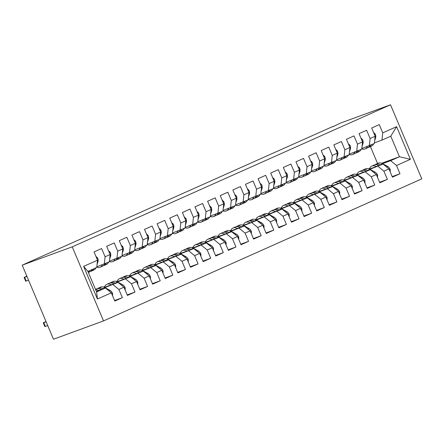 <?xml version="1.0" encoding="UTF-8"?>
<svg xmlns="http://www.w3.org/2000/svg" width="444" height="444" viewBox="0 0 444 444"><rect width="100%" height="100%" fill="white"/><g stroke="black" fill="none" stroke-linecap="round" stroke-linejoin="round"><path stroke-width="0.67" d="M103.53 320.918L421.8 178.849L390.509 104.773L72.239 246.842L103.53 320.918L53.491 339.227L22.2 265.151L72.239 246.842M97.436 299.023L83.639 266.367L97.519 260.173L96.742 267.438L87.906 271.384L96.592 291.941L97.436 299.023L111.316 292.829L114.796 301.065L122.366 297.685L118.887 289.449L123.937 287.196L127.417 295.432L134.987 292.052L131.507 283.816L136.552 281.563L140.038 289.799L147.608 286.419L144.128 278.183L149.173 275.929L152.653 284.166L160.228 280.786L156.749 272.549L161.794 270.296L165.273 278.532L172.844 275.152L169.364 266.916L174.414 264.663L177.894 272.899L185.464 269.519L181.984 261.283L187.035 259.03L190.515 267.266L198.085 263.886L194.605 255.65L199.65 253.396L203.136 261.633L210.706 258.253L207.226 250.016L212.271 247.763L215.751 255.999L223.326 252.619L219.847 244.383L224.892 242.13L228.371 250.366L235.942 246.986L232.462 238.75L237.512 236.497L240.992 244.733L248.562 241.353L245.082 233.117L250.133 230.863L253.613 239.1L261.183 235.72L257.703 227.483L262.754 225.23L266.233 233.466L273.804 230.086L270.324 221.85L275.369 219.597L278.849 227.833L286.424 224.453L282.945 216.217L287.99 213.964L291.469 222.2L299.045 218.82L295.56 210.584L300.61 208.33L304.09 216.567L311.66 213.187L308.18 204.95L313.231 202.697L316.711 210.933L324.281 207.553L320.801 199.317L325.852 197.064L329.331 205.3L336.902 201.92L333.422 193.684L338.467 191.431L341.952 199.667L349.522 196.287L346.043 188.051L351.087 185.797L354.567 194.034L362.143 190.654L358.663 182.417L363.708 180.164L367.188 188.4L374.758 185.02L371.278 176.784L376.329 174.531L379.809 182.767L387.379 179.387L383.899 171.151L388.95 168.898L392.429 177.134L400 173.754L392.207 176.607M381.657 163.264L399.461 156.749L410.4 159.318L396.609 126.668L382.728 132.861L379.243 124.625L371.672 128.005L375.152 136.241L370.107 138.495L366.627 130.258L359.052 133.638L362.532 141.875L357.487 144.128L354.007 135.892L346.437 139.272L349.916 147.508L344.866 149.761L341.386 141.525L333.816 144.905L337.296 153.141L332.245 155.394L328.765 147.153L321.195 150.533L324.675 158.774L319.63 161.028L316.145 152.786L308.574 156.166L312.054 164.408L307.009 166.661L303.53 158.419L295.954 161.799L299.434 170.041L294.389 172.294L290.909 164.052L283.339 167.432L286.818 175.674L281.768 177.927L278.288 169.686L270.718 173.066L274.198 181.307L269.147 183.561L265.667 175.319L258.097 178.699L261.577 186.941L256.527 189.194L253.047 180.952L245.477 184.332L248.956 192.574L243.911 194.827L240.432 186.585L232.856 189.965L236.336 198.207L231.291 200.46L227.811 192.219L220.235 195.599L223.721 203.84L218.67 206.094L215.19 197.852L207.62 201.232L211.1 209.474L206.049 211.727L202.569 203.485L194.999 206.865L198.479 215.107L193.429 217.36L189.949 209.118L182.379 212.498L185.858 220.74L180.813 222.993L177.334 214.752L169.758 218.132L173.238 226.373L168.193 228.627L164.713 220.385L157.137 223.765L160.623 232.007L155.572 234.26L152.092 226.018L144.522 229.398L148.002 237.64L142.951 239.893L139.472 231.651L131.901 235.031L135.381 243.273L130.331 245.526L126.851 237.285L119.281 240.665L122.76 248.906L117.716 251.16L114.23 242.918L106.66 246.298L110.14 254.54L105.095 256.793L101.615 248.551L94.039 251.931L97.519 260.173M410.4 159.318L396.52 165.518L400 173.754M369.43 169.059L383.055 164.069L369.913 169.286M356.787 174.67L356.576 174.165L357.076 173.943M356.576 174.165L357.054 173.993M388.95 168.898L383.055 164.069M383.899 171.151L378.011 166.322M396.609 126.668L390.776 136.186L381.945 140.132L374.442 142.874M382.728 132.861L381.945 140.132M356.81 174.686L370.435 169.702L357.292 174.919M344.167 180.303L343.956 179.798L344.455 179.576M343.956 179.798L344.433 179.626M376.329 174.531L370.435 169.702M371.278 176.784L365.39 171.956M375.152 136.241L374.37 143.512L361.821 148.507M370.107 138.495L369.325 145.765M344.194 180.32L357.82 175.336L344.672 180.553M331.546 185.936L331.335 185.431L331.834 185.209M331.335 185.431L331.812 185.259M363.708 180.164L357.82 175.336M358.663 182.417L352.769 177.589M362.532 141.875L361.755 149.145L349.2 154.14M357.487 144.128L356.704 151.398M331.574 185.953L345.199 180.969L332.051 186.186M318.931 191.569L318.714 191.064L319.214 190.842M318.714 191.064L319.192 190.892M351.087 185.797L345.199 180.969M346.043 188.051L340.148 183.222M349.916 147.508L349.134 154.778L336.58 159.773M344.866 149.761L344.083 157.032M318.953 191.586L332.578 186.602L319.43 191.819M306.31 197.203L306.099 196.698L306.593 196.476M306.099 196.698L306.571 196.526M338.467 191.431L332.578 186.602M333.422 193.684L327.533 188.855M337.296 153.141L336.513 160.412L323.959 165.407M332.245 155.394L331.463 162.665M306.332 197.219L319.958 192.235L306.815 197.452M293.689 202.836L293.478 202.331L293.978 202.109M293.478 202.331L293.956 202.159M325.852 197.064L319.958 192.235M320.801 199.317L314.913 194.489M324.675 158.774L323.892 166.045L311.344 171.04M319.63 161.028L318.848 168.298M293.712 202.853L307.337 197.869L294.194 203.086M281.069 208.469L280.858 207.964L281.357 207.742M280.858 207.964L281.335 207.792M313.231 202.697L307.337 197.869M308.18 204.95L302.292 200.122M312.054 164.408L311.272 171.678L298.723 176.673M307.009 166.661L306.227 173.931M281.096 208.486L294.722 203.502L281.574 208.719M268.448 214.102L268.237 213.597L268.737 213.375M268.237 213.597L268.714 213.425M300.61 208.33L294.722 203.502M295.56 210.584L289.671 205.755M299.434 170.041L298.657 177.311L286.103 182.306M294.389 172.294L293.606 179.565M268.476 214.119L282.101 209.135L268.953 214.352M255.833 219.736L255.616 219.231L256.116 219.009M255.616 219.231L256.094 219.059M287.99 213.964L282.101 209.135M282.945 216.217L277.05 211.388M286.818 175.674L286.036 182.945L273.482 187.94M281.768 177.927L280.985 185.198M255.855 219.752L269.48 214.768L256.332 219.985M243.212 225.369L242.996 224.864L243.495 224.642M242.996 224.864L243.473 224.692M275.369 219.597L269.48 214.768M270.324 221.85L264.43 217.022M274.198 181.307L273.415 188.578L260.861 193.573M269.147 183.561L268.365 190.831M243.234 225.386L256.86 220.402L243.717 225.619M230.591 231.002L230.381 230.497L230.88 230.275M230.381 230.497L230.858 230.325M262.754 225.23L256.86 220.402M257.703 227.483L251.815 222.655M261.577 186.941L260.795 194.211L248.246 199.206M256.527 189.194L255.75 196.464M237.518 228.494A12.56 6.782 -114.1 0 0 233.028 228A12.56 6.782 -114.1 0 0 230.591 231.008L244.239 226.035L231.096 231.252M217.971 236.635L217.76 236.13L218.259 235.908M217.76 236.13L218.237 235.958M250.133 230.863L244.239 226.035M245.082 233.117L239.194 228.288M248.956 192.574L248.174 199.844L235.625 204.839M243.911 194.827L243.129 202.098M217.998 236.652L231.624 231.668L218.476 236.885M205.35 242.269L205.139 241.764L205.639 241.542M205.139 241.764L205.616 241.592M237.512 236.497L231.624 231.668M232.462 238.75L226.573 233.921M236.336 198.207L235.559 205.478L223.005 210.473M231.291 200.46L230.508 207.731M205.378 242.285L219.003 237.301L205.855 242.518M192.735 247.902L192.518 247.397L193.018 247.175M192.518 247.397L192.996 247.225M224.892 242.13L219.003 237.301M219.847 244.383L213.953 239.555M223.721 203.84L222.938 211.111L210.384 216.106M218.67 206.094L217.887 213.364M192.757 247.919L206.382 242.935L193.234 248.152M180.114 253.535L179.898 253.03L180.397 252.808M179.898 253.03L180.375 252.858M212.271 247.763L206.382 242.935M207.226 250.016L201.332 245.188M211.1 209.474L210.317 216.744L197.763 221.739M206.049 211.727L205.267 218.997M180.136 253.552L193.762 248.568L180.614 253.785M167.493 259.168L167.283 258.663L167.782 258.441M167.283 258.663L167.76 258.491M199.65 253.396L193.762 248.568M194.605 255.65L188.717 250.821M198.479 215.107L197.697 222.372L185.148 227.372M193.429 217.36L192.652 224.625M167.516 259.185L181.141 254.201L167.999 259.418M154.873 264.802L154.662 264.297L155.161 264.075M154.662 264.297L155.139 264.125M187.035 259.03L181.141 254.201M181.984 261.283L176.096 256.454M185.858 220.74L185.076 228.005L172.527 233.006M180.813 222.993L180.031 230.258M154.895 264.818L168.526 259.834L155.378 265.051M142.252 270.435L142.041 269.93L142.541 269.708M142.041 269.93L142.518 269.758M174.414 264.663L168.526 259.834M169.364 266.916L163.475 262.088M173.238 226.373L172.455 233.638L159.907 238.639M168.193 228.627L167.41 235.892M142.28 270.452L155.905 265.468L142.757 270.685M129.637 276.068L129.42 275.563L129.92 275.341M129.42 275.563L129.898 275.391M161.794 270.296L155.905 265.468M156.749 272.549L150.855 267.721M160.623 232.007L159.84 239.272L147.286 244.272M155.572 234.26L154.79 241.525M129.659 276.085L143.284 271.101L130.136 276.318M117.016 281.701L116.8 281.196L117.299 280.974M116.8 281.196L117.277 281.024M149.173 275.929L143.284 271.101M144.128 278.183L138.234 273.354M148.002 237.64L147.219 244.905L134.665 249.905M142.951 239.893L142.169 247.158M117.038 281.718L130.664 276.734L117.516 281.951M104.396 287.335L104.185 286.83L104.679 286.608M104.185 286.83L104.656 286.658M136.552 281.563L130.664 276.734M131.507 283.816L125.619 278.987M135.381 243.273L134.599 250.538L122.05 255.539M130.331 245.526L129.554 252.791M104.418 287.351L118.043 282.367L104.901 287.584M123.937 287.196L118.043 282.367M118.887 289.449L112.998 284.621M122.76 248.906L121.978 256.171L109.429 261.172M117.716 251.16L116.933 258.425M96.331 291.331L105.422 288.001L96.592 291.941M111.316 292.829L105.422 288.001M110.14 254.54L109.357 261.805L96.809 266.805M105.095 256.793L104.312 264.058M390.509 104.773L340.47 123.082L332.867 126.745M22.2 265.151L332.767 126.518M382.528 163.653L390.631 160.689L399.461 156.749L390.776 136.186M377.561 163.486L370.418 146.57M369.408 169.036L369.197 168.531L369.691 168.309M369.197 168.531L369.674 168.359M83.639 266.367L87.906 271.384M396.52 165.518L390.631 160.689M122.366 297.685L114.574 300.538M134.987 292.052L127.195 294.905M147.608 286.419L139.81 289.272M160.228 280.786L152.431 283.638M172.844 275.152L165.051 278.005M185.464 269.519L177.672 272.372M198.085 263.886L190.293 266.739M210.706 258.253L202.908 261.105M223.326 252.619L215.529 255.472M235.942 246.986L228.149 249.839M248.562 241.353L240.77 244.206M261.183 235.72L253.391 238.572M273.804 230.086L266.006 232.939M286.424 224.453L278.627 227.306M299.045 218.82L291.247 221.673M311.66 213.187L303.868 216.039M324.281 207.553L316.489 210.406M336.902 201.92L329.109 204.773M349.522 196.287L341.725 199.14M362.143 190.654L354.345 193.506M374.758 185.02L366.966 187.873M387.379 179.387L379.587 182.24M26.962 276.429L24.115 277.439L26.851 276.157M24.115 277.439L25.708 281.219L28.56 280.208M89.671 270.596A12.56 6.782 65.9 0 1 88.323 272.366M95.91 256.355L97.613 258.008A4.351 2.348 65.9 0 1 98.002 261.649L97.042 264.652M95.982 267.776A12.56 6.782 65.9 0 1 93.839 270.03L91.442 271.101A12.56 6.782 -114.1 0 0 93.584 268.848M92.069 269.525A12.56 6.782 65.9 0 1 89.927 271.772L88.367 272.472M90.648 271.351A12.56 6.782 -114.1 0 0 91.442 271.101M112.571 295.793L112.56 293.384A4.351 2.348 -114.1 0 0 110.179 290.476L105.056 287.668A12.56 6.782 -114.1 0 0 100.522 287.151L98.124 288.223A12.56 6.782 -114.1 0 0 97.408 288.644M98.701 290.459A12.56 6.782 -114.1 0 0 95.621 289.643M46.12 321.783L43.773 322.638L45.371 326.418L44.866 326.573L43.273 322.794L43.773 322.638M47.719 325.563L45.371 326.418M102.958 288.905L102.658 288.739A12.56 6.782 -114.1 0 0 98.124 288.223M95.51 289.388L96.609 288.894A12.56 6.782 65.9 0 1 101.149 289.416L101.31 289.505M46.004 321.512L43.273 322.794M102.375 264.768A12.56 6.782 65.9 0 1 100.15 267.21A12.56 6.782 65.9 0 1 96.764 267.21M108.53 250.721L110.234 252.375A4.351 2.348 65.9 0 1 110.623 256.016L109.657 259.019M108.602 262.143A12.56 6.782 65.9 0 1 106.46 264.396L104.063 265.468A12.56 6.782 -114.1 0 0 106.205 263.214M104.69 263.891A12.56 6.782 65.9 0 1 102.547 266.139L100.15 267.21M103.269 265.717A12.56 6.782 -114.1 0 0 104.063 265.468M114.996 259.135A12.56 6.782 65.9 0 1 112.77 261.577A12.56 6.782 65.9 0 1 109.385 261.577M121.145 245.088L122.855 246.742A4.351 2.348 65.9 0 1 123.238 250.383L122.278 253.385M121.223 256.51A12.56 6.782 65.9 0 1 119.081 258.763L116.683 259.834A12.56 6.782 -114.1 0 0 118.826 257.581M117.31 258.258A12.56 6.782 65.9 0 1 115.168 260.506L112.77 261.577M115.884 260.084A12.56 6.782 -114.1 0 0 116.683 259.834M125.191 290.16L125.18 287.751A4.351 2.348 -114.1 0 0 122.799 284.843L117.677 282.034A12.56 6.782 -114.1 0 0 113.142 281.518L110.745 282.589A12.56 6.782 -114.1 0 0 110.029 283.011M111.322 284.826A12.56 6.782 -114.1 0 0 106.832 284.332A12.56 6.782 -114.1 0 0 104.39 287.34M115.579 283.272L115.279 283.106A12.56 6.782 -114.1 0 0 110.745 282.589M106.832 284.332L109.23 283.261A12.56 6.782 65.9 0 1 113.764 283.783L113.93 283.871M137.807 284.532L137.795 282.118A4.351 2.348 -114.1 0 0 135.42 279.209L130.297 276.401A12.56 6.782 -114.1 0 0 125.763 275.885L123.365 276.956A12.56 6.782 -114.1 0 0 122.644 277.378M123.943 279.193A12.56 6.782 -114.1 0 0 119.453 278.699A12.56 6.782 -114.1 0 0 117.011 281.707M128.199 277.639L127.9 277.472A12.56 6.782 -114.1 0 0 123.365 276.956M119.453 278.699L121.85 277.628A12.56 6.782 65.9 0 1 126.385 278.149L126.551 278.238M127.617 253.502A12.56 6.782 65.9 0 1 125.391 255.944A12.56 6.782 65.9 0 1 122.006 255.944M133.766 239.455L135.476 241.109A4.351 2.348 65.9 0 1 135.858 244.749L134.898 247.752M133.838 250.877A12.56 6.782 65.9 0 1 131.702 253.13L129.304 254.201A12.56 6.782 -114.1 0 0 131.441 251.948M129.925 252.625A12.56 6.782 65.9 0 1 127.789 254.873L125.391 255.944M128.505 254.451A12.56 6.782 -114.1 0 0 129.304 254.201M140.237 247.869A12.56 6.782 65.9 0 1 138.012 250.311A12.56 6.782 65.9 0 1 134.621 250.311M146.387 233.822L148.096 235.475A4.351 2.348 65.9 0 1 148.479 239.116L147.519 242.119M146.459 245.243A12.56 6.782 65.9 0 1 144.317 247.497L141.919 248.568A12.56 6.782 -114.1 0 0 144.061 246.315M142.546 246.992A12.56 6.782 65.9 0 1 140.409 249.239L138.012 250.311M141.125 248.818A12.56 6.782 -114.1 0 0 141.919 248.568M150.427 278.899L150.416 276.484A4.351 2.348 -114.1 0 0 148.035 273.576L142.918 270.768A12.56 6.782 -114.1 0 0 138.384 270.252L135.986 271.323A12.56 6.782 -114.1 0 0 135.265 271.745M136.563 273.56A12.56 6.782 -114.1 0 0 132.073 273.066A12.56 6.782 -114.1 0 0 129.631 276.074M140.815 272.006L140.52 271.839A12.56 6.782 -114.1 0 0 135.986 271.323M132.073 273.066L134.471 271.994A12.56 6.782 65.9 0 1 139.005 272.516L139.172 272.605M163.048 273.265L163.037 270.851A4.351 2.348 -114.1 0 0 160.656 267.943L155.539 265.135A12.56 6.782 -114.1 0 0 151.004 264.618L148.607 265.69A12.56 6.782 -114.1 0 0 147.885 266.111M149.178 267.926A12.56 6.782 -114.1 0 0 144.694 267.432A12.56 6.782 -114.1 0 0 142.252 270.44M153.435 266.372L153.141 266.206A12.56 6.782 -114.1 0 0 148.607 265.69M144.694 267.432L147.092 266.361A12.56 6.782 65.9 0 1 151.626 266.883L151.787 266.972M152.858 242.235A12.56 6.782 65.9 0 1 150.627 244.677A12.56 6.782 65.9 0 1 147.242 244.677M159.008 228.188L160.711 229.842A4.351 2.348 65.9 0 1 161.1 233.483L160.14 236.486M159.08 239.61A12.56 6.782 65.9 0 1 156.937 241.863L154.54 242.935A12.56 6.782 -114.1 0 0 156.682 240.681M155.167 241.358A12.56 6.782 65.9 0 1 153.025 243.606L150.627 244.677M153.746 243.184A12.56 6.782 -114.1 0 0 154.54 242.935M175.669 267.632L175.658 265.218A4.351 2.348 -114.1 0 0 173.277 262.31L168.159 259.501A12.56 6.782 -114.1 0 0 163.62 258.985L161.222 260.056A12.56 6.782 -114.1 0 0 160.506 260.478M161.799 262.293A12.56 6.782 -114.1 0 0 157.309 261.799A12.56 6.782 -114.1 0 0 154.873 264.807M166.056 260.739L165.762 260.573A12.56 6.782 -114.1 0 0 161.222 260.056M157.309 261.799L159.712 260.728A12.56 6.782 65.9 0 1 164.247 261.25L164.408 261.338M165.479 236.602A12.56 6.782 65.9 0 1 163.248 239.044A12.56 6.782 65.9 0 1 159.862 239.044M171.628 222.555L173.332 224.209A4.351 2.348 65.9 0 1 173.721 227.85L172.76 230.852M171.7 233.982A12.56 6.782 65.9 0 1 169.558 236.23L167.16 237.301A12.56 6.782 -114.1 0 0 169.303 235.048M167.788 235.725A12.56 6.782 65.9 0 1 165.645 237.973L163.248 239.044M166.367 237.551A12.56 6.782 -114.1 0 0 167.16 237.301M188.289 261.999L188.278 259.585A4.351 2.348 -114.1 0 0 185.897 256.676L180.775 253.868A12.56 6.782 -114.1 0 0 176.24 253.352L173.843 254.423A12.56 6.782 -114.1 0 0 173.127 254.845M174.42 256.66A12.56 6.782 -114.1 0 0 169.93 256.166A12.56 6.782 -114.1 0 0 167.493 259.174M178.677 255.106L178.377 254.939A12.56 6.782 -114.1 0 0 173.843 254.423M169.93 256.166L172.328 255.095A12.56 6.782 65.9 0 1 176.862 255.616L177.028 255.705M178.094 230.969A12.56 6.782 65.9 0 1 175.868 233.411A12.56 6.782 65.9 0 1 172.483 233.411M184.249 216.922L185.953 218.576A4.351 2.348 65.9 0 1 186.341 222.216L185.376 225.219M184.321 228.349A12.56 6.782 65.9 0 1 182.179 230.597L179.781 231.668A12.56 6.782 -114.1 0 0 181.923 229.415M180.408 230.092A12.56 6.782 65.9 0 1 178.266 232.34L175.868 233.411M178.988 231.918A12.56 6.782 -114.1 0 0 179.781 231.668M200.904 256.366L200.899 253.951A4.351 2.348 -114.1 0 0 198.518 251.043L193.395 248.235A12.56 6.782 -114.1 0 0 188.861 247.719L186.463 248.79A12.56 6.782 -114.1 0 0 185.742 249.212M187.041 251.027A12.56 6.782 -114.1 0 0 182.551 250.533A12.56 6.782 -114.1 0 0 180.109 253.541M191.297 249.473L190.998 249.306A12.56 6.782 -114.1 0 0 186.463 248.79M182.551 250.533L184.948 249.461A12.56 6.782 65.9 0 1 189.483 249.983L189.649 250.072M190.715 225.336A12.56 6.782 65.9 0 1 188.489 227.778A12.56 6.782 65.9 0 1 185.104 227.778M196.864 211.288L198.573 212.942A4.351 2.348 65.9 0 1 198.956 216.583L197.996 219.586M196.936 222.716A12.56 6.782 65.9 0 1 194.799 224.964L192.402 226.035A12.56 6.782 -114.1 0 0 194.539 223.782M193.029 224.459A12.56 6.782 65.9 0 1 190.887 226.706L188.489 227.778M191.603 226.285A12.56 6.782 -114.1 0 0 192.402 226.035M213.525 250.732L213.514 248.318A4.351 2.348 -114.1 0 0 211.133 245.41L206.016 242.602A12.56 6.782 -114.1 0 0 201.482 242.085L199.084 243.157A12.56 6.782 -114.1 0 0 198.363 243.578M199.661 245.393A12.56 6.782 -114.1 0 0 195.171 244.899A12.56 6.782 -114.1 0 0 192.729 247.907M203.918 243.839L203.618 243.673A12.56 6.782 -114.1 0 0 199.084 243.157M195.171 244.899L197.569 243.834A12.56 6.782 65.9 0 1 202.103 244.35L202.27 244.439M203.335 219.702A12.56 6.782 65.9 0 1 201.11 222.144A12.56 6.782 65.9 0 1 197.724 222.144M209.485 205.655L211.194 207.309A4.351 2.348 65.9 0 1 211.577 210.95L210.617 213.953M209.557 217.083A12.56 6.782 65.9 0 1 207.42 219.33L205.017 220.402A12.56 6.782 -114.1 0 0 207.159 218.148M205.644 218.825A12.56 6.782 65.9 0 1 203.507 221.073L201.11 222.144M204.223 220.651A12.56 6.782 -114.1 0 0 205.017 220.402M226.146 245.099L226.135 242.685A4.351 2.348 -114.1 0 0 223.754 239.777L218.637 236.968A12.56 6.782 -114.1 0 0 214.102 236.452L211.705 237.523A12.56 6.782 -114.1 0 0 210.983 237.945M212.276 239.76A12.56 6.782 -114.1 0 0 207.792 239.266A12.56 6.782 -114.1 0 0 205.35 242.274M216.533 238.206L216.239 238.04A12.56 6.782 -114.1 0 0 211.705 237.523M207.792 239.266L210.19 238.2A12.56 6.782 65.9 0 1 214.724 238.717L214.885 238.805M215.956 214.069A12.56 6.782 65.9 0 1 213.725 216.511A12.56 6.782 65.9 0 1 210.339 216.511M222.105 200.022L223.809 201.676A4.351 2.348 65.9 0 1 224.198 205.317L223.238 208.319M222.178 211.449A12.56 6.782 65.9 0 1 220.035 213.697L217.638 214.768A12.56 6.782 -114.1 0 0 219.78 212.515M218.265 213.192A12.56 6.782 65.9 0 1 216.123 215.44L213.725 216.511M216.844 215.018A12.56 6.782 -114.1 0 0 217.638 214.768M238.767 239.466L238.755 237.052A4.351 2.348 -114.1 0 0 236.375 234.143L231.257 231.335A12.56 6.782 -114.1 0 0 226.718 230.819L224.32 231.89A12.56 6.782 -114.1 0 0 223.604 232.312M224.897 234.127A12.56 6.782 -114.1 0 0 220.413 233.633A12.56 6.782 -114.1 0 0 217.971 236.641M229.154 232.573L228.86 232.406A12.56 6.782 -114.1 0 0 224.32 231.89M220.413 233.633L222.81 232.567A12.56 6.782 65.9 0 1 227.345 233.083L227.506 233.172M228.577 208.436A12.56 6.782 65.9 0 1 226.346 210.878A12.56 6.782 65.9 0 1 222.96 210.878M234.726 194.389L236.43 196.043A4.351 2.348 65.9 0 1 236.819 199.683L235.858 202.686M234.798 205.816A12.56 6.782 65.9 0 1 232.656 208.064L230.258 209.135A12.56 6.782 -114.1 0 0 232.401 206.882M230.886 207.559A12.56 6.782 65.9 0 1 228.743 209.807L226.346 210.878M229.465 209.385A12.56 6.782 -114.1 0 0 230.258 209.135M251.387 233.833L251.376 231.418A4.351 2.348 -114.1 0 0 248.995 228.51L243.873 225.702A12.56 6.782 -114.1 0 0 239.338 225.186L236.941 226.257A12.56 6.782 -114.1 0 0 236.225 226.679M241.775 226.94L241.475 226.773A12.56 6.782 -114.1 0 0 236.941 226.257M233.028 228L235.425 226.934A12.56 6.782 65.9 0 1 239.965 227.45L240.126 227.539M241.192 202.803A12.56 6.782 65.9 0 1 238.966 205.245A12.56 6.782 65.9 0 1 235.581 205.245M247.347 188.756L249.051 190.409A4.351 2.348 65.9 0 1 249.439 194.05L248.474 197.053M247.419 200.183A12.56 6.782 65.9 0 1 245.277 202.431L242.879 203.502A12.56 6.782 -114.1 0 0 245.021 201.249M243.506 201.926A12.56 6.782 65.9 0 1 241.364 204.173L238.966 205.245M242.085 203.752A12.56 6.782 -114.1 0 0 242.879 203.502M264.002 228.199L263.997 225.785A4.351 2.348 -114.1 0 0 261.616 222.877L256.493 220.069A12.56 6.782 -114.1 0 0 251.959 219.552L249.561 220.624A12.56 6.782 -114.1 0 0 248.845 221.045M250.139 222.86A12.56 6.782 -114.1 0 0 245.649 222.366A12.56 6.782 -114.1 0 0 243.207 225.374M254.395 221.306L254.096 221.14A12.56 6.782 -114.1 0 0 249.561 220.624M245.649 222.366L248.046 221.301A12.56 6.782 65.9 0 1 252.581 221.817L252.747 221.906M253.813 197.169A12.56 6.782 65.9 0 1 251.587 199.611A12.56 6.782 65.9 0 1 248.202 199.611M259.962 183.122L261.671 184.776A4.351 2.348 65.9 0 1 262.054 188.417L261.094 191.419M260.034 194.55A12.56 6.782 65.9 0 1 257.897 196.797L255.5 197.869A12.56 6.782 -114.1 0 0 257.637 195.615M256.127 196.292A12.56 6.782 65.9 0 1 253.985 198.54L251.587 199.611M254.701 198.118A12.56 6.782 -114.1 0 0 255.5 197.869M276.623 222.566L276.612 220.152A4.351 2.348 -114.1 0 0 274.231 217.244L269.114 214.435A12.56 6.782 -114.1 0 0 264.58 213.919L262.182 214.99A12.56 6.782 -114.1 0 0 261.461 215.412M262.759 217.227A12.56 6.782 -114.1 0 0 258.269 216.733A12.56 6.782 -114.1 0 0 255.827 219.741M267.016 215.673L266.716 215.507A12.56 6.782 -114.1 0 0 262.182 214.99M258.269 216.733L260.667 215.667A12.56 6.782 65.9 0 1 265.201 216.184L265.368 216.272M266.433 191.536A12.56 6.782 65.9 0 1 264.208 193.978A12.56 6.782 65.9 0 1 260.822 193.978M272.583 177.489L274.292 179.143A4.351 2.348 65.9 0 1 274.675 182.784L273.715 185.786M272.655 188.916A12.56 6.782 65.9 0 1 270.518 191.164L268.121 192.235A12.56 6.782 -114.1 0 0 270.257 189.982M268.742 190.659A12.56 6.782 65.9 0 1 266.605 192.907L264.208 193.978M267.321 192.485A12.56 6.782 -114.1 0 0 268.121 192.235M289.244 216.933L289.233 214.519A4.351 2.348 -114.1 0 0 286.852 211.61L281.735 208.802A12.56 6.782 -114.1 0 0 277.2 208.286L274.803 209.357A12.56 6.782 -114.1 0 0 274.081 209.779M275.374 211.594A12.56 6.782 -114.1 0 0 270.89 211.1A12.56 6.782 -114.1 0 0 268.448 214.108M279.631 210.04L279.337 209.873A12.56 6.782 -114.1 0 0 274.803 209.357M270.89 211.1L273.288 210.034A12.56 6.782 65.9 0 1 277.822 210.55L277.988 210.639M279.054 185.903A12.56 6.782 65.9 0 1 276.823 188.345A12.56 6.782 65.9 0 1 273.437 188.345M285.203 171.856L286.913 173.51A4.351 2.348 65.9 0 1 287.296 177.15L286.336 180.153M285.276 183.283A12.56 6.782 65.9 0 1 283.133 185.531L280.736 186.602A12.56 6.782 -114.1 0 0 282.878 184.349M281.363 185.026A12.56 6.782 65.9 0 1 279.221 187.274L276.823 188.345M279.942 186.852A12.56 6.782 -114.1 0 0 280.736 186.602M301.865 211.3L301.853 208.885A4.351 2.348 -114.1 0 0 299.472 205.977L294.355 203.169A12.56 6.782 -114.1 0 0 289.821 202.653L287.418 203.724A12.56 6.782 -114.1 0 0 286.702 204.146M287.995 205.961A12.56 6.782 -114.1 0 0 283.511 205.467A12.56 6.782 -114.1 0 0 281.069 208.475M292.252 204.407L291.958 204.24A12.56 6.782 -114.1 0 0 287.418 203.724M283.511 205.467L285.908 204.401A12.56 6.782 65.9 0 1 290.443 204.917L290.604 205.006M291.675 180.27A12.56 6.782 65.9 0 1 289.444 182.712A12.56 6.782 65.9 0 1 286.058 182.712M297.824 166.223L299.528 167.876A4.351 2.348 65.9 0 1 299.916 171.517L298.956 174.52M297.896 177.65A12.56 6.782 65.9 0 1 295.754 179.898L293.356 180.969A12.56 6.782 -114.1 0 0 295.499 178.716M293.984 179.393A12.56 6.782 65.9 0 1 291.841 181.64L289.444 182.712M292.563 181.219A12.56 6.782 -114.1 0 0 293.356 180.969M314.485 205.666L314.474 203.252A4.351 2.348 -114.1 0 0 312.093 200.344L306.971 197.536A12.56 6.782 -114.1 0 0 302.436 197.019L300.039 198.091A12.56 6.782 -114.1 0 0 299.323 198.512M300.616 200.327A12.56 6.782 -114.1 0 0 296.126 199.833A12.56 6.782 -114.1 0 0 293.689 202.841M304.873 198.773L304.573 198.607A12.56 6.782 -114.1 0 0 300.039 198.091M296.126 199.833L298.523 198.768A12.56 6.782 65.9 0 1 303.063 199.284L303.224 199.373M304.29 174.636A12.56 6.782 65.9 0 1 302.064 177.078A12.56 6.782 65.9 0 1 298.679 177.078M310.445 160.589L312.149 162.243A4.351 2.348 65.9 0 1 312.537 165.884L311.571 168.887M310.517 172.017A12.56 6.782 65.9 0 1 308.375 174.264L305.977 175.336A12.56 6.782 -114.1 0 0 308.119 173.082M306.604 173.759A12.56 6.782 65.9 0 1 304.462 176.007L302.064 177.078M305.183 175.585A12.56 6.782 -114.1 0 0 305.977 175.336M327.106 200.033L327.095 197.619A4.351 2.348 -114.1 0 0 324.714 194.711L319.591 191.902A12.56 6.782 -114.1 0 0 315.057 191.386L312.659 192.457A12.56 6.782 -114.1 0 0 311.943 192.879M313.236 194.694A12.56 6.782 -114.1 0 0 308.747 194.2A12.56 6.782 -114.1 0 0 306.305 197.208M317.493 193.14L317.194 192.974A12.56 6.782 -114.1 0 0 312.659 192.457M308.747 194.2L311.144 193.134A12.56 6.782 65.9 0 1 315.678 193.651L315.845 193.739M316.911 169.003A12.56 6.782 65.9 0 1 314.685 171.445A12.56 6.782 65.9 0 1 311.3 171.445M323.06 154.956L324.769 156.61A4.351 2.348 65.9 0 1 325.152 160.251L324.192 163.253M323.138 166.383A12.56 6.782 65.9 0 1 320.995 168.631L318.598 169.702A12.56 6.782 -114.1 0 0 320.735 167.449M319.225 168.126A12.56 6.782 65.9 0 1 317.083 170.374L314.685 171.445M317.799 169.952A12.56 6.782 -114.1 0 0 318.598 169.702M339.721 194.4L339.71 191.986A4.351 2.348 -114.1 0 0 337.335 189.077L332.212 186.275A12.56 6.782 -114.1 0 0 327.678 185.753L325.28 186.824A12.56 6.782 -114.1 0 0 324.558 187.246M325.857 189.061A12.56 6.782 -114.1 0 0 321.367 188.567A12.56 6.782 -114.1 0 0 318.925 191.575M330.114 187.507L329.814 187.34A12.56 6.782 -114.1 0 0 325.28 186.824M321.367 188.567L323.765 187.501A12.56 6.782 65.9 0 1 328.299 188.017L328.466 188.106M329.531 163.37A12.56 6.782 65.9 0 1 327.306 165.812A12.56 6.782 65.9 0 1 323.92 165.812M335.681 149.323L337.39 150.977A4.351 2.348 65.9 0 1 337.773 154.617L336.813 157.62M335.753 160.75A12.56 6.782 65.9 0 1 333.616 162.998L331.218 164.069A12.56 6.782 -114.1 0 0 333.355 161.816M331.84 162.493A12.56 6.782 65.9 0 1 329.703 164.741L327.306 165.812M330.419 164.319A12.56 6.782 -114.1 0 0 331.218 164.069M352.342 188.767L352.331 186.352A4.351 2.348 -114.1 0 0 349.95 183.444L344.833 180.641A12.56 6.782 -114.1 0 0 340.298 180.12L337.901 181.191A12.56 6.782 -114.1 0 0 337.179 181.613M338.472 183.428A12.56 6.782 -114.1 0 0 333.988 182.934A12.56 6.782 -114.1 0 0 331.546 185.942M342.729 181.874L342.435 181.707A12.56 6.782 -114.1 0 0 337.901 181.191M333.988 182.934L336.386 181.868A12.56 6.782 65.9 0 1 340.92 182.384L341.086 182.473M342.152 157.737A12.56 6.782 65.9 0 1 339.926 160.179A12.56 6.782 65.9 0 1 336.535 160.179M348.301 143.69L350.011 145.343A4.351 2.348 65.9 0 1 350.394 148.984L349.434 151.987M348.374 155.117A12.56 6.782 65.9 0 1 346.231 157.365L343.834 158.436A12.56 6.782 -114.1 0 0 345.976 156.183M344.461 156.86A12.56 6.782 65.9 0 1 342.324 159.107L339.926 160.179M343.04 158.686A12.56 6.782 -114.1 0 0 343.834 158.436M364.962 183.133L364.951 180.719A4.351 2.348 -114.1 0 0 362.57 177.811L357.453 175.008A12.56 6.782 -114.1 0 0 352.919 174.486L350.521 175.558A12.56 6.782 -114.1 0 0 349.8 175.979M351.093 177.794A12.56 6.782 -114.1 0 0 346.609 177.3A12.56 6.782 -114.1 0 0 344.167 180.308M355.35 176.24L355.056 176.074A12.56 6.782 -114.1 0 0 350.521 175.558M346.609 177.3L349.006 176.235A12.56 6.782 65.9 0 1 353.541 176.751L353.702 176.84M354.773 152.103A12.56 6.782 65.9 0 1 352.542 154.545A12.56 6.782 65.9 0 1 349.156 154.545M360.922 138.056L362.626 139.71A4.351 2.348 65.9 0 1 363.014 143.351L362.054 146.353M360.994 149.484A12.56 6.782 65.9 0 1 358.852 151.731L356.454 152.803A12.56 6.782 -114.1 0 0 358.597 150.549M357.081 151.226A12.56 6.782 65.9 0 1 354.939 153.474L352.542 154.545M355.661 153.052A12.56 6.782 -114.1 0 0 356.454 152.803M377.583 177.5L377.572 175.086A4.351 2.348 -114.1 0 0 375.191 172.178L370.074 169.375A12.56 6.782 -114.1 0 0 365.534 168.853L363.137 169.924A12.56 6.782 -114.1 0 0 362.421 170.346M363.714 172.161A12.56 6.782 -114.1 0 0 359.224 171.667A12.56 6.782 -114.1 0 0 356.787 174.675M367.971 170.607L367.671 170.441A12.56 6.782 -114.1 0 0 363.137 169.924M359.224 171.667L361.621 170.601A12.56 6.782 65.9 0 1 366.161 171.118L366.322 171.206M367.393 146.47A12.56 6.782 65.9 0 1 365.162 148.912A12.56 6.782 65.9 0 1 361.777 148.912M373.543 132.423L375.247 134.077A4.351 2.348 65.9 0 1 375.635 137.718L374.669 140.72M373.615 143.85A12.56 6.782 65.9 0 1 371.473 146.098L369.075 147.169A12.56 6.782 -114.1 0 0 371.217 144.916M369.702 145.593A12.56 6.782 65.9 0 1 367.56 147.841L365.162 148.912M368.281 147.419A12.56 6.782 -114.1 0 0 369.075 147.169M390.204 171.867L390.193 169.453A4.351 2.348 -114.1 0 0 387.812 166.544L382.689 163.742A12.56 6.782 -114.1 0 0 378.155 163.22L375.757 164.291A12.56 6.782 -114.1 0 0 375.041 164.713M376.334 166.528A12.56 6.782 -114.1 0 0 371.844 166.034A12.56 6.782 -114.1 0 0 369.402 169.042M380.591 164.974L380.292 164.807A12.56 6.782 -114.1 0 0 375.757 164.291M371.844 166.034L374.242 164.968A12.56 6.782 65.9 0 1 378.776 165.484L378.943 165.573M26.213 281.069L24.614 277.289M97.552 257.947L96.737 258.314M98.002 261.649L97.33 261.949M111.744 293.839L112.56 293.473M102.658 288.739L105.056 287.668M99.284 290.248L101.149 289.416M109.058 290.975L110.179 290.476M110.173 252.314L109.357 252.68M110.623 256.016L109.951 256.316M122.794 246.681L121.972 247.047M123.238 250.383L122.572 250.682M124.364 288.206L125.18 287.84M115.279 283.106L117.677 282.034M111.899 284.615L113.764 283.783M121.678 285.342L122.799 284.843M136.98 282.573L137.801 282.206M127.9 277.472L130.297 276.401M124.52 278.982L126.385 278.149M134.293 279.709L135.42 279.209M135.409 241.048L134.593 241.414M135.858 244.749L135.187 245.049M148.03 235.414L147.214 235.781M148.479 239.116L147.808 239.416M149.6 276.939L150.416 276.573M140.52 271.839L142.918 270.768M137.141 273.349L139.005 272.516M146.914 274.076L148.035 273.576M162.221 271.306L163.037 270.94M153.141 266.206L155.539 265.135M149.761 267.715L151.626 266.883M159.535 268.442L160.656 267.943M160.65 229.781L159.834 230.147M161.1 233.483L160.428 233.783M174.842 265.673L175.658 265.307M165.762 260.573L168.159 259.501M162.382 262.082L164.247 261.25M172.155 262.809L173.277 262.31M173.271 224.148L172.455 224.514M173.721 227.85L173.049 228.149M187.462 260.04L188.278 259.673M178.377 254.939L180.775 253.868M174.997 256.449L176.862 255.616M184.776 257.176L185.897 256.676M185.892 218.515L185.07 218.881M186.341 222.216L185.67 222.516M200.078 254.406L200.899 254.04M190.998 249.306L193.395 248.235M187.618 250.816L189.483 249.983M197.391 251.543L198.518 251.043M198.507 212.881L197.691 213.248M198.956 216.583L198.29 216.883M212.698 248.773L213.514 248.407M203.618 243.673L206.016 242.602M200.238 245.182L202.103 244.35M210.012 245.909L211.133 245.41M211.128 207.248L210.312 207.614M211.577 210.95L210.906 211.25M225.319 243.14L226.135 242.774M216.239 238.04L218.637 236.968M212.859 239.549L214.724 238.717M222.633 240.276L223.754 239.777M223.748 201.615L222.932 201.981M224.198 205.317L223.526 205.616M237.94 237.507L238.755 237.14M228.86 232.406L231.257 231.335M225.48 233.916L227.345 233.083M235.253 234.643L236.375 234.143M236.369 195.982L235.553 196.348M236.819 199.683L236.147 199.983M250.56 231.873L251.376 231.507M241.475 226.773L243.873 225.702M238.101 228.283L239.965 227.45M247.874 229.01L248.995 228.51M248.99 190.348L248.174 190.715M249.439 194.05L248.768 194.35M263.181 226.24L263.997 225.874M254.096 221.14L256.493 220.069M250.716 222.649L252.581 221.817M260.495 223.376L261.616 222.877M261.61 184.715L260.789 185.081M262.054 188.417L261.388 188.717M275.796 220.607L276.618 220.241M266.716 215.507L269.114 214.435M263.336 217.016L265.201 216.184M273.11 217.743L274.231 217.244M274.226 179.082L273.41 179.448M274.675 182.784L274.004 183.083M288.417 214.974L289.233 214.607M279.337 209.873L281.735 208.802M275.957 211.383L277.822 210.55M285.731 212.11L286.852 211.61M286.846 173.449L286.03 173.815M287.296 177.15L286.624 177.45M301.038 209.34L301.853 208.974M291.958 204.24L294.355 203.169M288.578 205.75L290.443 204.917M298.351 206.477L299.472 205.977M299.467 167.815L298.651 168.182M299.916 171.517L299.245 171.817M313.658 203.707L314.474 203.341M304.573 198.607L306.971 197.536M301.199 200.116L303.063 199.284M310.972 200.843L312.093 200.344M312.088 162.182L311.272 162.548M312.537 165.884L311.866 166.184M326.279 198.074L327.095 197.708M317.194 192.974L319.591 191.902M313.814 194.483L315.678 193.651M323.593 195.21L324.714 194.711M324.708 156.549L323.887 156.915M325.152 160.251L324.486 160.55M338.894 192.441L339.716 192.074M329.814 187.34L332.212 186.275M326.434 188.85L328.299 188.017M336.208 189.577L337.335 189.077M337.323 150.916L336.508 151.282M337.773 154.617L337.101 154.917M351.515 186.807L352.331 186.441M342.435 181.707L344.833 180.641M339.055 183.217L340.92 182.384M348.829 183.944L349.95 183.444M349.944 145.282L349.128 145.649M350.394 148.984L349.722 149.284M364.136 181.174L364.951 180.808M355.056 176.074L357.453 175.008M351.676 177.583L353.541 176.751M361.449 178.31L362.57 177.811M362.565 139.649L361.749 140.015M363.014 143.351L362.343 143.651M376.756 175.541L377.572 175.175M367.671 170.441L370.074 169.375M364.296 171.95L366.161 171.118M374.07 172.677L375.191 172.178M375.186 134.016L374.37 134.382M375.635 137.718L374.964 138.017M389.377 169.908L390.193 169.541M380.292 164.807L382.689 163.742M376.912 166.317L378.776 165.484M386.691 167.044L387.812 166.544"/></g></svg>

